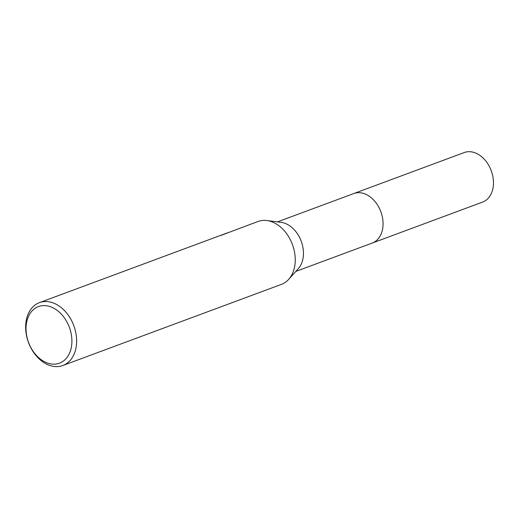 <?xml version="1.0" encoding="UTF-8"?>
<svg xmlns="http://www.w3.org/2000/svg" width="519" height="519" viewBox="0 0 519 519"><rect width="100%" height="100%" fill="white"/><g stroke="black" fill="none" stroke-linecap="round" stroke-linejoin="round"><path stroke-width="0.78" d="M220.659 235.516L258.079 221.47A33.547 24.172 69.6 0 1 266.844 220.523L281.097 222.353A26.411 19.034 69.6 0 1 301.228 241.231A26.411 19.034 69.6 0 1 298.295 268.68L288.687 279.365A33.547 24.172 69.6 0 1 285.852 281.953A33.547 24.172 69.6 0 1 281.434 284.367L62.812 365.519A33.547 24.172 69.6 0 1 29.81 345.699A33.547 24.172 69.6 0 1 35.045 305.036A33.547 24.172 69.6 0 1 39.463 302.622A33.547 24.172 69.6 0 1 72.472 322.442A33.547 24.172 69.6 0 1 67.236 363.112A33.547 24.172 69.6 0 1 62.812 365.519M353.471 193.665A26.417 19.034 69.6 0 1 353.789 193.542A26.411 19.034 69.6 0 1 379.778 209.157A26.411 19.034 69.6 0 1 375.659 241.173A26.411 19.034 69.6 0 1 372.175 243.074A26.417 19.034 69.6 0 1 371.857 243.19M266.844 220.523A33.547 24.172 69.6 0 1 292.418 244.507A33.547 24.172 69.6 0 1 288.687 279.365M227.653 232.765L39.463 302.622M215.32 237.345L217.163 236.709M34.475 308.747A30.193 21.753 69.6 0 1 66.75 321.637A30.193 21.753 69.6 0 1 63.448 361.016A30.193 21.753 69.6 0 1 31.172 348.126A30.193 21.753 69.6 0 1 34.475 308.747M372.175 243.074A26.417 19.034 69.6 0 0 378.546 206.718A26.417 19.034 69.6 0 0 353.789 193.542L464.207 152.554A26.417 19.034 69.6 0 1 488.963 165.73A26.417 19.034 69.6 0 1 482.592 202.086L295.836 271.411M353.789 193.548L277.451 221.885"/></g></svg>
